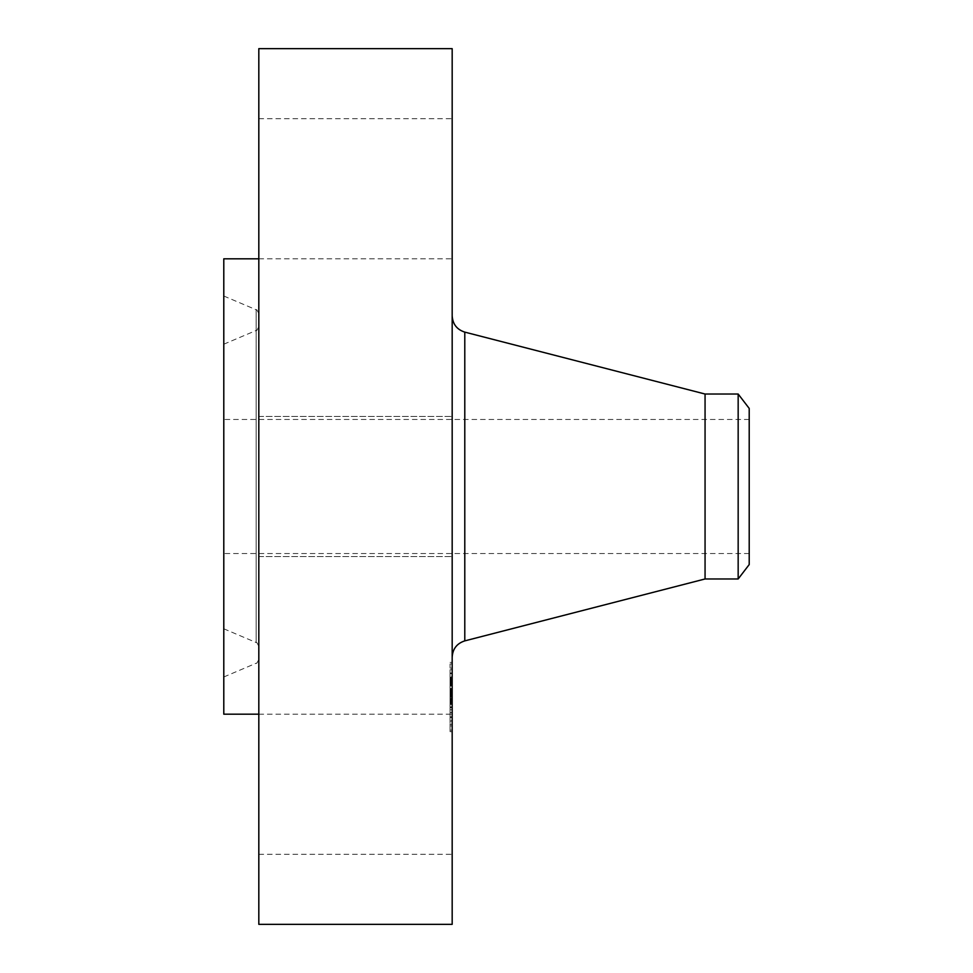 <?xml version="1.0" encoding="UTF-8"?>
<svg xmlns="http://www.w3.org/2000/svg" width="973" height="973" viewBox="0 0 973 973"><rect width="100%" height="100%" fill="white"/><g stroke="black" fill="none" stroke-linecap="round" stroke-linejoin="round"><path stroke-width="0.73" stroke-dasharray="4.87 3.65" d="M258.818 817.819L258.818 714.182L258.818 817.819M452.177 817.819L452.177 714.182L452.177 817.819M258.818 48.65L258.818 924.35M258.818 547.981L258.818 416.444L258.818 547.981M258.818 222.343L258.818 118.706L258.818 222.343M258.818 486.5L258.818 714.182L258.818 486.5M452.177 48.65L452.177 924.35M223.79 258.818L223.79 714.182M452.177 547.981L452.177 416.444L452.177 547.981M452.177 155.181L452.177 258.818L452.177 155.181M223.79 319.339L223.79 676.977L223.79 319.339M258.818 638.093L258.818 334.907L258.818 638.093M258.818 346.06L258.818 626.94L258.818 346.06M223.79 611.36L223.79 344.211L223.79 611.36M223.79 545.342L223.79 419.46L223.79 545.342M749.21 545.342L749.21 419.46L749.21 545.342M749.21 564.571L749.21 408.429M738.166 394.029L738.166 578.971M705.06 394.029L705.06 578.971M452.177 636.269L452.177 336.731L452.177 636.269M452.177 721.552L452.177 662.358L452.177 721.552M450.073 672.513L450.073 731.708L450.073 672.513M450.073 716.347L450.073 669.716L450.073 716.347M450.073 676.6L450.073 673.012L450.073 677.22L450.073 673.012L450.073 676.6L452.177 676.6L452.177 673.012L452.177 676.6M450.073 667.514L450.073 663.927L450.073 667.514M450.073 720.434L450.073 716.846L450.073 721.054L450.073 716.846L450.073 720.434L452.177 720.434L452.177 716.846L452.177 720.434M450.073 698.517L450.073 694.929L450.073 699.806L450.073 698.492L452.177 698.492L452.177 702.798L452.177 689.687L452.177 712.516L452.177 677.585L452.177 712.674L452.177 694.771L452.177 695.586L450.073 695.586L450.073 677.585L450.073 712.516L450.073 695.561L452.177 695.561L452.177 699.137L452.177 694.929L452.177 698.517M450.073 726.551L450.073 730.139L450.073 726.551M452.177 677.719L452.177 724.35L452.177 677.719M452.177 702.993L452.177 704.124L452.177 702.993L450.073 702.993M452.177 704.33L450.073 704.33M452.177 700.049L450.073 700.061M452.177 700.511L452.177 702.032L452.177 700.511L450.073 700.511L452.177 700.487M452.177 702.238L450.073 702.238M452.177 702.688L452.177 704.209L452.177 702.688L450.073 702.688M452.177 694.114L450.073 694.114M452.177 712.674L450.073 712.674L450.073 696.096L450.073 712.637L452.177 712.674M452.177 694.564L450.073 694.564L450.073 693.785L450.073 694.552L452.177 694.552M452.177 696.899L452.177 689.699L452.177 696.936L450.073 696.899L450.073 689.687L450.073 703.138L450.073 696.936L452.177 696.899L450.073 696.923L452.177 696.936M452.177 697.325L450.073 697.337L452.177 697.325M452.177 688.483L452.177 684.956L452.177 690.1L452.177 688.483L450.073 688.483M452.177 682.45L450.073 682.45L452.177 682.414M452.177 682.864L450.073 682.876M452.177 683.411L452.177 685.612L452.177 683.411L450.073 683.411M452.177 685.941L452.177 691.012L452.177 685.941L450.073 685.965L452.177 685.941M452.177 682.061L450.073 682.061L452.177 682.061M452.177 682L450.073 682.024L452.177 682.012M452.177 677.415L452.177 678.072L452.177 677.415L450.073 677.415L450.073 682.705L450.073 677.415M452.177 678.655L452.177 679.847L452.177 678.655L450.073 678.692M452.177 680.346L452.177 681.368L452.177 680.346L450.073 680.346L452.177 680.382M452.177 681.818L450.073 681.818L452.177 681.818M452.177 682.705L450.073 682.657L452.177 682.705M452.177 684.542L452.177 689.298L452.177 684.542L450.073 684.591L450.073 689.298L450.073 684.542L452.177 684.542M452.177 703.138L450.073 703.114L452.177 703.138M452.177 688.702L450.073 688.702M452.177 688.641L450.073 688.641M452.177 693.165L450.073 693.165M452.177 693.518L450.073 693.518M452.177 693.871L450.073 693.871M452.177 694.236L450.073 694.236L450.073 696.133L450.073 694.223L452.177 694.223M452.177 694.588L450.073 694.588L452.177 694.588M452.177 694.953L450.073 694.953L452.177 694.99M452.177 695.318L450.073 695.342M452.177 695.695L450.073 695.695M452.177 696.06L450.073 696.06M452.177 696.425L450.073 696.425L452.177 696.437M452.177 696.802L450.073 696.802M452.177 696.595L450.073 696.595M452.177 696.303L450.073 696.303M452.177 696.023L450.073 695.975M452.177 695.756L450.073 695.756L452.177 695.768M452.177 695.5L450.073 695.5L452.177 695.537M452.177 695.245L450.073 695.245M452.177 695.014L450.073 695.026M452.177 694.783L450.073 694.783L452.177 694.771M452.177 694.357L450.073 694.357L452.177 694.369M452.177 694.065L450.073 694.029M452.177 695.209L450.073 695.209M452.177 695.427L450.073 695.427M452.177 695.659L450.073 695.659L452.177 695.61M452.177 695.902L450.073 695.902M452.177 696.145L450.073 696.096M452.177 696.388L450.073 696.388M452.177 696.644L450.073 696.644L452.177 696.68M452.177 696.218L450.073 696.218M452.177 695.391L450.073 695.391L452.177 695.403M452.177 694.856L450.073 694.868M452.177 699.465L450.073 699.465M452.177 702.603L450.073 702.603L452.177 702.64M452.177 691.912L450.073 691.912L452.177 691.9M452.177 689.468L450.073 689.468M452.177 689.443L450.073 689.443M452.177 684.956L450.073 684.956L452.177 684.956M452.177 690.1L450.073 690.1M452.177 685.673L450.073 685.673M452.177 685.418L450.073 685.418M452.177 685.174L450.073 685.174M452.177 684.761L450.073 684.761L452.177 684.761M452.177 684.505L450.073 684.505M452.177 684.274L450.073 684.274M452.177 684.068L450.073 684.068M452.177 683.861L450.073 683.861M452.177 683.691L450.073 683.691M452.177 683.52L450.073 683.52M452.177 683.374L450.073 683.374L452.177 683.362M452.177 683.241L450.073 683.241M452.177 683.034L450.073 683.034M452.177 682.754L450.073 682.754M452.177 682.596L450.073 682.596L452.177 682.632M452.177 682.572L450.073 682.547M452.177 682.487L450.073 682.499M452.177 683.107L450.073 683.107L452.177 683.107M452.177 683.764L450.073 683.764M452.177 684.165L450.073 684.165M452.177 685.053L450.073 685.053M452.177 685.333L450.073 685.333M452.177 690.368L450.073 690.368M452.177 691.012L450.073 691.012M452.177 686.001L450.073 686.001M452.177 685.612L450.073 685.612L452.177 685.612M452.177 683.97L450.073 683.97M452.177 683.654L450.073 683.654M452.177 682.341L450.073 682.341L452.177 682.292M452.177 682.231L450.073 682.231L452.177 682.255M452.177 682.134L450.073 682.134L452.177 682.109M452.177 682.195L450.073 682.195M452.177 681.136L450.073 681.136M452.177 680.893L450.073 680.893L452.177 680.893M452.177 680.662L450.073 680.662M452.177 680.455L450.073 680.455M452.177 680.078L450.073 680.078M452.177 679.75L450.073 679.75M452.177 679.373L450.073 679.373M452.177 679.166L450.073 679.166M452.177 678.935L450.073 678.935M452.177 677.585L450.073 677.585M452.177 689.687L450.073 689.699M452.177 702.81L450.073 702.822M452.177 703.175L450.073 703.175L452.177 703.163M452.177 703.357L450.073 703.357M452.177 703.54L450.073 703.54M452.177 703.734L450.073 703.734L452.177 703.698M452.177 703.929L450.073 703.929L452.177 703.929M452.177 704.124L450.073 704.124L452.177 704.124M452.177 704.403L450.073 704.403M452.177 703.844L450.073 703.844M452.177 703.576L450.073 703.576M452.177 703.321L450.073 703.321M452.177 703.053L450.073 703.053L452.177 703.029M452.177 702.555L450.073 702.555M452.177 702.299L450.073 702.299M452.177 702.068L450.073 702.068M452.177 701.825L450.073 701.825M452.177 701.594L450.073 701.594L452.177 701.606M452.177 701.351L450.073 701.351M452.177 701.107L450.073 701.107L452.177 701.095M452.177 700.852L450.073 700.852M452.177 700.596L450.073 700.596M452.177 700.341L450.073 700.341M452.177 699.818L450.073 699.842M452.177 699.538L450.073 699.538M452.177 699.271L450.073 699.271M452.177 699.076L450.073 699.076L452.177 699.101M452.177 698.882L450.073 698.882M452.177 698.687L450.073 698.687M452.177 698.298L450.073 698.298M452.177 698.942L450.073 698.942M452.177 699.575L450.073 699.575M452.177 700.28L450.073 700.28L452.177 700.28M452.177 700.742L450.073 700.742M452.177 700.961L450.073 700.961M452.177 701.18L450.073 701.18M452.177 701.399L450.073 701.399M452.177 702.02L450.073 702.02L452.177 702.032M452.177 702.457L450.073 702.457L452.177 702.421M452.177 702.92L450.073 702.92M452.177 703.418L450.073 703.418M452.177 703.674L450.073 703.674M452.177 703.941L450.073 703.941M452.177 704.209L450.073 704.209M452.177 703.467L450.073 703.467M452.177 703.248L450.073 703.248M452.177 701.667L450.073 701.667M452.177 701.29L450.073 701.29M452.177 700.901L450.073 700.901M452.177 700.694L450.073 700.694M452.177 709.755L450.073 709.755M452.177 712.516L450.073 712.516M452.177 707.614L450.073 707.614M452.177 707.712L450.073 707.712M452.177 695.16L450.073 695.16L452.177 695.16M452.177 694.734L450.073 694.71M452.177 694.187L450.073 694.175L452.177 694.187M452.177 693.931L450.073 693.956M452.177 693.834L450.073 693.834L452.177 693.785M452.177 693.761L450.073 693.761L452.177 693.761M452.177 693.713L450.073 693.713L452.177 693.7M452.177 694.321L450.073 694.284M452.177 694.491L450.073 694.491L452.177 694.467M452.177 693.457L450.073 693.457M452.177 693.214L450.073 693.214L452.177 693.226M452.177 692.971L450.073 692.971M452.177 692.74L450.073 692.691M452.177 692.521L450.073 692.521M452.177 692.29L450.073 692.29M452.177 692.083L450.073 692.083M452.177 689.918L450.073 689.918M452.177 684.664L450.073 684.664M452.177 689.298L450.073 689.298M452.177 689.176L450.073 689.176M452.177 689.808L450.073 689.808M452.177 690.137L450.073 690.137M452.177 690.502L450.073 690.502M452.177 690.903L450.073 690.903M452.177 691.317L450.073 691.317M452.177 691.767L450.073 691.767M452.177 692.241L450.073 692.241M452.177 693.275L450.073 693.275M452.177 692.18L450.073 692.18M452.177 691.706L450.073 691.706M452.177 691.244L450.073 691.244M452.177 690.818L450.073 690.818M452.177 690.416L450.073 690.416M452.177 690.039L450.073 690.039M452.177 677.427L450.073 677.427M452.177 678.059L450.073 678.059L452.177 678.072M452.177 679.239L450.073 679.239M452.177 679.799L450.073 679.799L452.177 679.847M452.177 680.857L450.073 680.857M452.177 681.355L450.073 681.355L452.177 681.368M452.177 679.288L450.073 679.288M452.177 707.298L450.073 707.298M452.177 707.505L450.073 707.505M452.177 707.201L450.073 707.201M452.177 706.885L450.073 706.885M452.177 695.926L450.073 695.926M452.177 689.723L450.073 689.723M452.177 691.876L450.073 691.876M452.177 696.875L450.073 696.875M452.177 697.24L450.073 697.24M452.177 696.486L450.073 696.486M452.177 664.547L452.177 668.135L452.177 664.547M452.177 729.519L452.177 725.931L452.177 729.519M256.167 641.596L256.167 309.767L256.167 641.596M256.167 349.575L256.167 642.533L256.167 349.575M464.79 332.121L464.79 640.879M452.177 684.469L450.073 684.469M452.177 681.951L450.073 681.951M452.177 681.659L450.073 681.659M452.177 681.392L450.073 681.392M452.177 678.436L450.073 678.436M452.177 678.169L450.073 678.169M452.177 677.877L450.073 677.877M452.177 673.632L450.073 673.632M452.177 717.466L450.073 717.466M258.818 854.294L452.177 854.294M258.818 714.182L452.177 714.182M258.818 416.444L452.177 416.444L258.818 416.444M258.818 556.556L452.177 556.556L258.818 556.556M258.818 118.706L452.177 118.706M258.818 258.818L452.177 258.818M223.79 296.023L256.167 309.767C256.507 309.11 257.383 310.448 258.818 313.756M223.79 676.977L256.167 663.233C256.507 663.89 257.383 662.552 258.818 659.244M223.79 628.789L256.167 642.533C256.507 641.876 257.383 643.214 258.818 646.522M223.79 344.211L256.167 330.467C256.507 331.124 257.383 329.786 258.818 326.478M749.21 419.46L223.79 419.46M749.21 553.54L223.79 553.54M452.177 662.358L450.073 662.358M452.177 731.708L450.073 731.708M452.177 724.35L450.073 724.35M452.177 669.716L450.073 669.716M452.177 677.22L450.073 677.22L452.177 677.22M452.177 673.012L450.073 673.012L452.177 673.012M452.177 668.135L450.073 668.135M452.177 663.927L450.073 663.927M452.177 721.054L450.073 721.054L452.177 721.054M452.177 716.846L450.073 716.846L452.177 716.846M452.177 699.137L450.073 699.137L452.177 699.137M452.177 694.929L450.073 694.929L452.177 694.929M452.177 725.931L450.073 725.931M452.177 730.139L450.073 730.139"/><path stroke-width="1.46" d="M258.818 924.35L258.818 48.65L452.177 48.65L452.177 924.35L258.818 924.35M258.818 714.182L223.79 714.182L223.79 258.818L258.818 258.818M749.21 408.429L749.21 564.571L738.166 578.971L738.166 394.029L749.21 408.429M738.166 578.971L705.06 578.971L705.06 394.029L464.79 332.121C456.896 329.567 452.688 324.131 452.177 315.848M705.06 578.971L464.79 640.879L464.79 332.121M738.166 394.029L705.06 394.029M464.79 640.879C456.896 643.433 452.688 648.869 452.177 657.152"/></g></svg>

